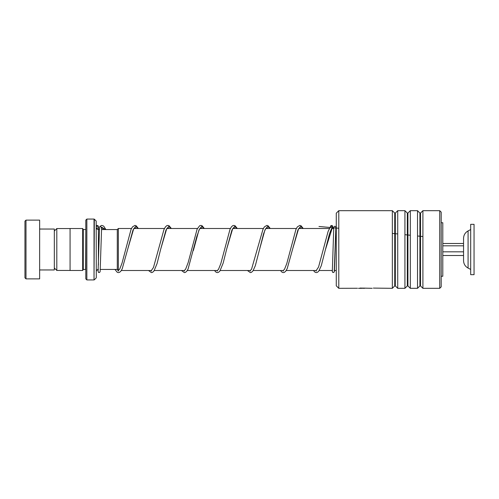 <?xml version="1.0" encoding="UTF-8"?>
<svg xmlns="http://www.w3.org/2000/svg" width="499" height="499" viewBox="0 0 499 499"><rect width="100%" height="100%" fill="white"/><g stroke="black" fill="none" stroke-linecap="round" stroke-linejoin="round"><path stroke-width="0.75" d="M54.329 267.969L56.805 270.446L56.805 228.554L70.072 228.554M117.29 269.454L117.29 229.546L118.338 228.492L118.338 270.508L117.29 269.454M85.809 229.54L85.597 269.435L83.289 269.435L83.289 229.565L82.659 228.517L70.072 228.517L70.072 270.483L82.659 270.483L82.659 228.517M96.182 221.045L96.301 277.656L96.182 221.045L94.33 219.192L94.03 279.933L94.03 219.067L86.857 219.067L86.857 279.933L85.809 278.879L85.809 220.121L86.857 219.067M24.95 277.831L24.95 221.169L25.998 220.121L25.998 278.879L24.95 277.831M39.639 229.041L54.329 229.041L54.329 269.959L39.639 269.959M25.998 220.121L39.639 220.121L39.639 278.879L25.998 278.879M468.081 268.082L468.081 230.918C465.187 232.559 463.683 235.041 463.559 238.366L463.559 260.634C463.683 263.959 465.187 266.441 468.081 268.082L470.694 269.435M470.694 259.149L470.694 274.681L474.05 274.681L474.05 224.319L470.694 224.319L470.694 259.149M442.794 255.507L463.559 255.507M442.794 251.82L463.559 251.82M442.794 245.814L463.559 245.814M442.794 243.493L463.559 243.493M338.79 288.322L336.27 285.808L336.27 213.192L338.79 210.678L338.79 288.322L357.477 288.26M439.731 210.678L441.197 212.144L441.197 286.856L439.731 288.322L439.731 210.678L422.903 210.678L422.903 288.322L439.731 288.322M394.734 285.927L395.327 285.927L395.327 213.073L394.734 213.073L394.734 285.927L392.339 288.322L392.339 210.678L338.79 210.678M407.321 285.927L407.92 285.927L407.92 213.073L407.321 213.073L407.321 285.927L404.926 288.322L397.722 288.322L397.722 210.678L395.327 213.073M404.926 288.322L404.926 210.678L397.722 210.678M419.915 285.927L420.507 285.927L420.507 213.073L419.915 213.073L419.915 285.927L417.52 288.322L410.315 288.322L410.315 210.678L407.92 213.073M417.52 288.322L417.52 210.678L410.315 210.678M373.346 288.091L392.339 288.322M363.465 288.11L372.192 288.316M361.363 288.322L358.463 288.322M364.513 288.173C360.453 288.328 360.453 288.341 364.513 288.216L364.513 288.316C363.16 288.328 363.16 288.322 364.513 288.303M370.707 288.266L360.016 288.073M332.328 271.138L333.787 227.182C334.486 225.978 335.191 225.985 335.889 227.195L335.883 227.332M313.409 270.508L315.1 272.286L316.304 272.61L317.507 272.286L318.78 271.107L321.3 265.649L329.278 234.605C330.619 230.501 331.642 228.218 332.334 227.75L332.49 227.22C331.791 225.997 331.087 225.972 330.388 227.151M99.544 227.151L100.018 226.321L101.634 227.369M96.301 227.725A1.048 1.017 180 0 0 98.241 227.188A1.048 1.017 180 0 0 96.301 226.652M441.197 222.741L442.794 222.741L442.794 276.259L441.197 276.259M422.903 236.551L417.52 235.99M410.315 235.247L404.926 234.692M397.722 233.956L392.339 233.413M338.79 228.255L318.973 226.477M98.403 265.088L98.403 229.565C97.124 229.44 96.426 228.742 96.301 227.463M325.604 249.107L332.49 227.22L332.864 228.492L332.571 226.035L332.016 225.467L330.756 225.766L330.432 226.802M334.224 271.144L335.889 227.195M101.64 227.22L105.819 229.565M117.215 269.435L118.431 271.088M135.946 228.492L134.892 227.494L133.663 228.866L127.732 249.113L132.996 230.051L135.628 226.502L138.254 228.492M150.873 270.508L151.409 271.088M168.93 228.492L167.92 227.494L166.703 228.767L160.709 249.113L165.974 230.045L168.606 226.502L171.232 228.492M183.857 270.508L184.387 271.088M193.35 250.567L198.951 230.045L201.584 226.502L204.21 228.492M216.834 270.508L217.364 271.088M234.886 228.492L233.881 227.494L232.659 228.767L226.665 249.126L231.929 230.051L234.561 226.502L237.193 228.492M249.812 270.508L250.342 271.088M267.863 228.492L266.803 227.5L265.449 229.097L263.559 233.838L259.648 249.095L264.907 230.045L267.539 226.502L270.171 228.492M282.79 270.508L283.32 271.088M300.841 228.492L299.837 227.494L298.552 228.873L292.62 249.126L297.884 230.051L300.517 226.502L303.149 228.492M315.767 270.508L316.304 271.088M70.072 270.446L56.805 270.446M117.29 269.435L100.324 269.435M336.27 270.508L334.498 270.508M332.39 270.508L319.192 270.508M316.36 270.508L286.214 270.508M283.382 270.508L253.236 270.508M250.404 270.508L220.259 270.508M217.427 270.508L187.281 270.508M184.449 270.508L154.303 270.508M151.471 270.508L121.326 270.508M83.289 269.435L82.659 270.483M96.182 277.955L94.33 279.808M94.03 279.933L86.857 279.933M85.597 229.565L83.289 229.565M98.403 269.435C97.124 269.56 96.426 270.258 96.301 271.537M336.27 228.492L335.802 228.492M333.694 228.492L331.823 228.492M329.352 228.492L298.782 228.492M296.369 228.492L265.805 228.492M263.391 228.492L232.827 228.492M230.413 228.492L199.85 228.492M197.429 228.492L166.872 228.492M164.452 228.492L133.894 228.492M131.474 228.492L118.338 228.492M117.29 229.565L101.497 229.565M99.388 229.565L98.403 229.565M54.329 231.031L56.805 228.554M468.081 230.918L470.694 229.565M394.734 213.073L392.339 210.678M407.321 213.073L404.926 210.678M419.915 213.073L417.52 210.678M420.507 213.073L422.903 210.678M420.507 285.927L422.903 288.322M407.92 285.927L410.315 288.322M395.327 285.927L397.722 288.322M335.889 227.263L334.386 271.537L333.85 272.448L332.708 272.448L332.053 270.508M332.477 227.369L332.54 226.82M101.147 228.068L102.058 227.469L103.574 229.565M138.366 228.492L136.127 225.723L134.923 225.398L132.447 226.902L131.044 229.409L122.024 263.135L119.754 269.03L118.369 270.508M118.319 270.483L117.527 269.697M171.344 228.492L169.061 225.704L167.901 225.398L166.697 225.723L165.369 226.976L163.915 229.665L153.455 267.545L151.353 270.508M204.322 228.492L202.083 225.723L200.879 225.398L199.675 225.723L197.099 229.184L188.154 262.568L185.647 269.142L184.331 270.508M201.908 228.492L200.847 227.494L199.419 229.228L196.768 236.657L188.079 269.011L186.932 271.019L185.591 272.286L184.393 272.616L181.499 270.508M237.299 228.492L235.06 225.723L233.856 225.398L232.653 225.723L231.324 226.976L229.977 229.421L220.795 263.678L218.5 269.341L217.308 270.508M270.277 228.492L268.044 225.729L266.834 225.398L264.295 226.976L262.954 229.409L251.54 269.242L250.286 270.508M303.255 228.492L301.016 225.723L299.812 225.398L297.335 226.902L295.932 229.415L286.75 263.665L284.517 269.248L283.264 270.508M330.544 226.627L328.111 231.436L318.543 267.059L316.241 270.508M101.64 227.294L100.137 271.543L99.6 272.448L98.459 272.448L97.748 269.541M98.234 227.307L98.284 226.852M96.475 227.931L96.507 228.367M99.544 227.076L98.085 271.138M96.301 226.159L97.08 225.417L98.272 225.947L98.671 229.565M114.951 269.435L117.234 272.286L118.431 272.61L119.635 272.286L120.976 271.019L122.218 268.805L127.732 249.113M148.521 270.508L151.415 272.61L152.619 272.286L153.954 271.019L157.048 263.647L160.709 249.113M214.476 270.508L216.161 272.286L217.371 272.61L218.574 272.279L219.909 271.019L223.178 263.06L226.665 249.126M247.454 270.508L250.348 272.616L251.546 272.286L253.012 270.838L255.345 265.649L259.648 249.095M280.432 270.508L282.122 272.286L283.326 272.61L284.486 272.311L285.865 271.019L287.212 268.574L292.62 249.126M100.018 226.321L101.746 225.398L103.673 226.091L105.888 229.565"/></g></svg>
